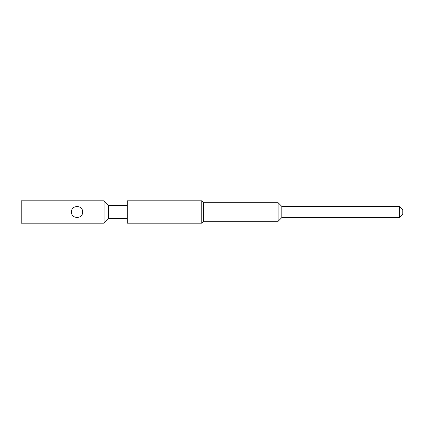 <?xml version="1.0" encoding="UTF-8"?>
<svg xmlns="http://www.w3.org/2000/svg" width="424" height="424" viewBox="0 0 424 424"><rect width="100%" height="100%" fill="white"/><g stroke="black" fill="none" stroke-linecap="round" stroke-linejoin="round"><path stroke-width="0.64" d="M82.627 212C82.966 219.213 71.126 219.192 71.46 212C71.131 204.797 82.95 204.792 82.627 212M399.339 206.414L399.339 217.586L402.8 214.125L402.8 209.875L399.339 206.414L281.806 206.414L278.08 202.693L203.626 202.693L201.76 200.833L127.306 200.833L127.306 223.167L201.76 223.167L201.76 200.833M399.339 217.586L281.806 217.586L281.806 206.414M281.806 217.586L278.08 221.307L278.08 202.693M278.08 221.307L203.626 221.307L203.626 202.693M127.306 218.514L108.687 218.514L108.687 205.486L104.034 200.833L21.2 200.833L21.2 223.167L104.034 223.167L104.034 200.833M127.306 205.486L108.687 205.486M108.687 218.514L104.034 223.167M203.626 221.307L201.76 223.167"/></g></svg>

